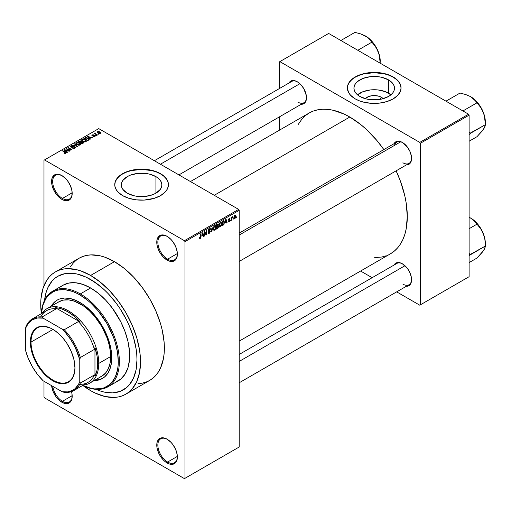 <?xml version="1.0" encoding="UTF-8"?>
<svg xmlns="http://www.w3.org/2000/svg" width="511" height="511" viewBox="0 0 511 511"><rect width="100%" height="100%" fill="white"/><g stroke="black" fill="none" stroke-linecap="round" stroke-linejoin="round"><path stroke-width="0.77" d="M167.353 236.478A13.803 7.972 -120 0 0 157.861 242.412A13.803 7.972 -120 0 0 167.621 259.166L167.078 260.105A14.57 8.412 60 0 1 156.775 242.259A14.57 8.412 60 0 1 167.078 236.312L163.13 234.939L159.79 235.59L157.56 238.158L156.973 240.055L156.973 244.692L157.56 247.267L159.79 252.415L163.13 256.924L167.078 260.105L169.084 261.038L172.801 261.402L174.36 260.827L176.595 258.259L177.381 254.159L177.183 251.719L175.643 246.545L172.801 241.62L171.019 239.493L167.078 236.312A14.57 8.412 60 0 1 177.381 254.159A14.57 8.412 60 0 1 167.078 260.105L167.621 259.166A13.803 7.972 60 0 1 158.602 247.005A13.803 7.972 60 0 1 160.716 235.941A13.803 7.972 60 0 1 167.353 236.478M167.353 439.345A13.803 7.972 -120 0 0 157.861 445.285A13.803 7.972 -120 0 0 167.621 462.033L167.078 462.972A14.57 8.412 60 0 1 156.775 445.126A14.57 8.412 60 0 1 167.078 439.179L163.13 437.806L159.79 438.457L157.56 441.025L156.973 442.922L156.973 447.566L157.56 450.134L159.79 455.282L163.13 459.791L165.066 461.586L169.084 463.905L172.801 464.269L175.643 462.634L176.595 461.126L177.183 459.229L177.183 454.592L175.643 449.412L172.801 444.487L171.019 442.36L167.078 439.179A14.57 8.412 60 0 1 177.381 457.026A14.57 8.412 60 0 1 167.078 462.972L167.621 462.033A13.803 7.972 60 0 1 158.602 449.872A13.803 7.972 60 0 1 160.716 438.808A13.803 7.972 60 0 1 167.353 439.345M71.495 391.618A14.57 8.412 60 0 1 72.185 396.287A14.57 8.412 60 0 1 61.882 402.24L62.425 401.301A13.803 7.972 -120 0 0 72.179 395.968A13.803 7.972 60 0 1 69.324 401.985A13.803 7.972 60 0 1 62.425 401.301L72.172 395.674L62.425 401.301A13.803 7.972 60 0 1 52.799 386.348A13.803 7.972 -120 0 0 62.425 401.301L61.882 402.24A14.57 8.412 60 0 1 51.637 385.677L53.316 392.007L56.159 396.926L59.87 400.848L63.888 403.173L67.605 403.537L70.448 401.895L71.987 398.497L71.987 393.853L71.399 391.285M62.157 175.739A13.803 7.972 -120 0 0 52.665 181.68A13.803 7.972 -120 0 0 62.425 198.434L61.882 199.373A14.57 8.412 60 0 1 51.579 181.526A14.57 8.412 60 0 1 61.882 175.58L57.935 174.206L54.594 174.858L52.365 177.426L51.777 179.323L51.777 183.96L52.365 186.534L54.594 191.682L57.935 196.192L61.882 199.373L63.888 200.306L67.605 200.67L69.164 200.095L71.399 197.521L71.987 195.63L71.987 190.986L70.448 185.812L67.605 180.888L65.823 178.761L61.882 175.58A14.57 8.412 60 0 1 72.185 193.42A14.57 8.412 60 0 1 61.882 199.373L62.425 198.434A13.803 7.972 60 0 1 53.406 186.266A13.803 7.972 60 0 1 55.52 175.209A13.803 7.972 60 0 1 62.157 175.739M381.417 97.288L379.66 99.447L381.417 97.288L383.193 98.668A10.182 5.877 180 0 0 381.417 97.288A10.182 5.877 180 0 0 365.237 98.668L368.559 96.553L372.225 95.678L378.108 96.011L381.417 97.288M390.915 94.81A20.274 11.708 0 0 0 388.552 93.168L388.552 79.895A20.274 11.708 180 0 1 394.492 88.173A20.274 11.708 180 0 1 381.973 98.987A20.274 11.708 180 0 1 359.878 96.451L357.355 94.676L355.484 92.651L354.327 90.453L353.938 88.173L354.327 85.886L355.484 83.689L357.355 81.671L362.951 78.439L370.258 76.688L378.172 76.688L381.973 77.359L388.552 79.895L392.946 83.689L394.102 85.886L394.492 88.173L394.102 90.453L392.946 92.651L391.075 94.676L388.552 96.451L381.973 98.987L378.172 99.651L370.258 99.651L366.457 98.987L359.878 96.451A20.274 11.708 180 0 1 353.938 88.173A20.274 11.708 180 0 1 366.457 77.359A20.274 11.708 180 0 1 388.552 79.895L388.552 93.168A20.274 11.708 0 0 0 357.515 94.81M401.052 88.045A26.84 15.496 0 0 0 393.195 77.212L393.195 76.963A26.84 15.496 180 0 1 401.052 87.924A26.84 15.496 180 0 1 384.483 102.238A26.84 15.496 180 0 1 355.234 98.879L359.303 100.808L363.941 102.238L371.58 103.343L379.449 103.12L386.865 101.587L393.195 98.879L397.884 95.225L400.541 90.945L401.052 87.924L400.541 84.896L397.884 80.617L394.958 78.087L389.127 75.034L384.483 73.603L376.843 72.498L371.58 72.498L361.564 74.255L357.189 75.941L353.465 78.087L349.415 81.99L347.889 84.896L347.371 87.924L348.528 92.421L350.546 95.225L355.234 98.879A26.84 15.496 180 0 1 347.371 87.924A26.84 15.496 180 0 1 363.941 73.603A26.84 15.496 180 0 1 393.195 76.963L393.195 77.212A26.84 15.496 0 0 0 364.043 73.833A26.84 15.496 0 0 0 347.378 88.045M127.252 193.184A20.274 11.708 180 0 1 121.318 184.905A20.274 11.708 180 0 1 133.831 174.091A20.274 11.708 180 0 1 155.925 176.627L155.925 193.184L152.853 194.64L145.546 196.39L137.638 196.39L133.831 195.719L127.252 193.184L122.857 189.389L121.707 187.192L121.318 184.905L121.707 182.625L122.857 180.428L127.252 176.627L130.324 175.171L137.638 173.427L145.546 173.427L149.353 174.091L155.925 176.627L158.448 178.403L160.32 180.428L161.476 182.625L161.866 184.905L161.476 187.192L160.32 189.389L155.925 193.184L155.925 176.627A20.274 11.708 180 0 1 161.866 184.905A20.274 11.708 180 0 1 149.353 195.719A20.274 11.708 180 0 1 127.252 193.184M168.432 184.784A26.84 15.496 0 0 0 160.569 173.951L160.569 173.702A26.84 15.496 180 0 1 168.432 184.656A26.84 15.496 180 0 1 151.863 198.971A26.84 15.496 180 0 1 122.614 195.611L128.938 198.325L136.354 199.852L144.223 200.076L154.245 198.325L160.569 195.611L165.264 191.964L167.276 189.153L168.304 186.176L167.915 181.635L165.264 177.349L162.338 174.826L156.5 171.773L151.863 170.342L141.592 169.16L136.354 169.46L128.938 170.993L124.563 172.68L119.274 176.046L115.908 180.159L114.879 183.136L114.879 186.176L115.908 189.153L117.92 191.964L122.614 195.611A26.84 15.496 180 0 1 114.751 184.656A26.84 15.496 180 0 1 131.321 170.342A26.84 15.496 180 0 1 160.569 173.702L160.569 173.951A26.84 15.496 0 0 0 131.416 170.565A26.84 15.496 0 0 0 114.751 184.784M239.193 233.099L396.766 142.128A12.27 7.084 60 0 1 402.63 142.588A12.27 7.084 -120 0 0 394.498 145.399M394.019 143.712A13.037 7.524 60 0 1 402.355 142.422L398.829 141.196L397.232 141.26L394.69 142.729L393.84 144.076M288.932 83.044A13.037 7.524 60 0 1 297.268 81.754L295.473 80.917L292.145 80.591L289.603 82.06L288.753 83.408M394.019 265.062A13.037 7.524 60 0 1 402.355 263.772L400.56 262.935L397.232 262.609L394.69 264.078L393.84 265.426M72.172 192.807L62.425 198.434L72.172 192.807M177.368 456.406L167.621 462.033L177.368 456.406M177.368 253.539L167.621 259.166L177.368 253.539M137.996 383.652L142.192 383.173L146.127 382.075L149.755 380.376A70.55 40.733 -120 0 0 160.569 323.84A70.55 40.733 -120 0 0 114.477 261.67L90.619 275.448A70.55 40.733 60 0 1 136.712 337.618A70.55 40.733 60 0 1 125.891 394.147A70.55 40.733 60 0 1 90.619 390.653A70.55 40.733 60 0 1 82.776 385.409L90.619 390.653L95.512 393.202L105.1 396.536L114.138 397.43L118.335 396.945L122.27 395.853L125.898 394.147L129.181 391.86L132.1 388.999L136.712 381.704L139.548 372.538L140.506 361.852L140.263 356.065L139.548 350.061L136.712 337.618L132.1 324.996L125.898 312.681L118.335 301.158L109.712 290.855L100.354 282.174L90.619 275.448L114.477 261.67L104.749 257.161L99.996 255.787L90.964 254.893L86.761 255.379L82.833 256.477L79.205 258.176L75.915 260.469L72.996 263.325L70.48 266.723M190.443 181.558L309.168 113.008A81.287 46.929 -120 0 1 349.811 117.038L361.028 124.786L366.496 129.526L376.907 140.519L383.857 149.582A81.287 46.929 -120 0 0 349.811 117.038L214.25 195.304L349.811 117.038L344.178 114.1L333.127 110.261L327.819 109.386L322.716 109.233L317.88 109.782L313.352 111.047L309.168 113.008L305.38 115.652L302.02 118.942L297.99 124.78M390.455 253.801A81.287 46.929 -120 0 0 396.127 170.834L400.503 181.386L404.814 195.898L406.188 203.008L407.293 216.594L406.188 228.902L404.814 234.428L402.917 239.461L400.503 243.958L397.603 247.873L394.243 251.163L390.455 253.801L239.193 341.131M239.193 354.449L396.766 263.478A12.27 7.084 60 0 1 402.63 263.932M154.373 160.729L291.679 81.46A12.27 7.084 60 0 1 297.543 81.92M44.572 300.225A65.568 37.852 60 0 1 57.839 276.266A65.568 37.852 60 0 1 90.619 279.517A65.568 37.852 60 0 1 133.454 337.292A65.568 37.852 60 0 1 123.4 389.829A65.568 37.852 60 0 1 96.023 389.337L99.664 390.774L96.023 389.337A65.568 37.852 60 0 0 123.4 389.829L120.034 391.413L112.477 392.882L104.078 392.052L99.664 390.774L104.078 392.052L112.477 392.882L120.034 391.413L126.46 387.702L123.4 389.829A65.568 37.852 60 0 0 133.454 337.292A65.568 37.852 60 0 0 90.619 279.517L99.664 285.764L104.078 289.59L108.364 293.831L116.374 303.406L120.034 308.65L126.46 319.777L129.168 325.564L133.454 337.292L136.092 348.86L136.756 354.442L136.98 359.814L136.092 369.747L133.454 378.268L129.168 385.045L126.46 387.702L129.168 385.045L133.454 378.268L136.092 369.747L136.98 359.814L136.756 354.442L136.092 348.86L133.454 337.292L129.168 325.564L126.46 319.777L120.034 308.65L116.374 303.406L108.364 293.831L104.078 289.59L95.161 282.398L86.078 277.147L90.619 279.517A65.568 37.852 60 0 0 57.839 276.266L64.865 273.666L72.875 273.347L77.161 274.049L86.078 277.147L77.161 274.049L72.875 273.347L64.865 273.666L57.839 276.266L54.779 278.399L57.839 276.266A65.568 37.852 60 0 0 44.572 300.225L46.252 291.896L47.785 287.834L52.071 281.05L54.779 278.399L52.071 281.05L47.785 287.834L46.252 291.896L44.572 300.225M239.193 447.004L239.193 210.328L184.969 241.633L184.969 478.315L239.193 447.004L184.426 478.628L44.527 397.858L43.984 396.919L43.984 381.263L43.984 396.919L44.527 397.858L184.426 478.628L239.193 447.004L239.193 210.328L238.65 209.389L184.426 240.694L44.527 159.924L98.751 128.619L238.65 209.389L239.193 210.328L184.969 241.633L184.969 478.315L239.193 447.004M233.38 218.695L233.035 219.519L233.38 218.695M232 218.465L231.655 220.318L231.655 217.13L232 216.932L232 217.437L232.735 216.619L232 218.465L232.735 216.619L232 217.437L232 216.932L231.655 217.13L231.655 220.318L232 220.12L231.655 218.267L232 218.465M231.01 220.062L230.665 220.886L231.01 220.062M230.122 220.228L229.235 219.711L230.078 220.65L229.465 221.621L228.685 221.793L228.449 221.199L229.209 221.32L229.771 220.611L228.558 220.139L228.966 218.676L229.944 218.446L230.078 218.893L229.286 218.893L228.851 219.609L229.924 219.666L230.122 220.228L228.845 219.538L229.286 218.893L230.078 218.893L229.273 218.446L228.5 219.8L229.778 220.503L229.311 221.269L228.449 221.199L229.292 221.736L228.455 221.257L229.292 221.736L230.122 220.228L229.35 219.692M225.313 222.668L226.066 219.162L227.165 222.905L226.807 223.115L226.507 221.978L225.313 222.668L226.507 221.978L226.807 223.115L227.165 222.905L226.066 219.162L225.313 222.668M219.321 226.807L220.318 226.922L219.053 226.188L220.318 226.922L219.506 226.973L219.059 226.232L219.34 223.626L220.318 222.419L221.199 222.413L221.633 223.537L221.391 225.453L220.318 226.922L221.301 225.677L221.646 223.907L221.11 222.349L220.318 222.419L218.983 225.498L219.532 226.993M213.655 230.078L214.646 230.193L213.381 229.465L214.646 230.193L213.841 230.25L213.394 229.509L213.668 226.903L214.563 225.747L215.533 225.69L215.974 226.993L215.725 228.724L214.646 230.193L215.636 228.954L215.974 227.178L215.438 225.626L214.646 225.696L213.317 228.768L213.866 230.263M200.274 237.979L199.858 237.308L199.514 237.564L199.718 238.503L200.261 238.496L199.552 238.094L200.261 238.496L199.686 238.465L199.514 237.564L199.858 237.308L200.095 238.024L200.593 237.596L200.695 233.808L201.04 233.61L200.919 237.615L200.261 238.496L201.04 236.58L201.04 233.61L200.695 233.808L200.644 237.43L200.274 237.979L199.514 237.704M202.043 236.101L202.797 232.594L203.902 236.338L203.538 236.548L203.237 235.411L202.043 236.101L203.237 235.411L203.538 236.548L203.902 236.338L202.797 232.594L202.043 236.101M204.636 232.403L204.636 235.916L204.291 236.114L204.291 231.732L204.662 231.515L206.118 234.191L206.118 230.678L206.463 230.48L206.463 234.862L206.093 235.073L204.636 232.403L206.093 235.073L206.463 234.862L206.463 230.48L206.118 230.678L206.118 234.191L204.662 231.515L204.291 231.732L204.291 236.114L204.636 235.916L204.291 235.712L204.636 235.916L204.636 232.403L204.291 232.205L204.636 232.403M210.308 231.426L209.446 233.176L208.654 233.489L208.156 233.01L208.437 232.243L208.935 232.907L209.919 231.968L209.804 231.24L208.577 231.349L208.201 230.838L208.45 229.618L209.382 228.756L209.938 228.794L210.206 229.567L209.12 229.401L208.558 230.665L210.015 230.729L210.308 231.426L209.785 230.685L208.641 230.825L209.178 229.362L210.206 229.567L209.887 228.762L209.171 228.858L208.188 230.627L209.964 231.636L209.261 232.786L208.092 232.511L208.45 233.425L209.235 233.316L208.098 232.665L209.235 233.316L210.308 231.426L209.216 230.793L210.308 231.426M213.087 226.654L211.663 231.86L210.641 228.066L210.998 227.861L211.81 231.259L213.087 226.654L211.81 231.259L210.998 227.861L210.641 228.066L211.663 231.86L213.087 226.654M218.587 226.571L218.076 228.047L216.472 229.081L216.472 224.699L218.235 223.971L218.12 225.766L218.587 226.418L218.12 225.766L218.21 223.952L216.472 224.699L216.472 229.081L217.539 228.468L217.092 228.213L217.539 228.468L218.587 226.571L217.488 225.932L218.587 226.571M224.457 222.259L223.92 224.501L222.138 225.811L222.138 221.429L223.882 220.65L224.457 222.259L223.652 220.637L222.138 221.429L222.138 225.811L223.147 225.223L222.707 224.968L223.147 225.223L224.457 222.259L224.093 222.049L224.457 222.259M235.795 216.3L235.296 218.114L234.198 218.561L233.878 217.162L234.377 215.655L235.284 215.131L235.756 215.776L235.795 216.3L234.83 215.24L233.872 217.443L234.83 218.536L233.917 218.012L234.83 218.536L235.795 216.3L235.411 216.083L235.795 216.3M236.631 216.817L236.286 217.641L236.631 216.817M43.984 160.237L43.984 285.662L43.984 160.237L44.527 159.924L184.426 240.694L184.969 241.633L184.426 240.694L238.65 209.389L98.751 128.619L43.984 160.237M98.904 134.169L98.016 134.054L98.904 134.169M96.534 135.536L95.646 135.421L96.534 135.536M90.536 138.998L89.7 138.168L90.894 137.478L92.689 137.753L87.432 136.405L90.179 139.203L90.536 138.998L89.7 138.168L90.894 137.478L92.689 137.753L87.432 136.405L90.179 139.203L90.536 138.998M84.302 141.969L86.148 141.547L85.912 140.301L83.465 139.241L81.715 139.707L82.047 140.998L84.302 141.969L85.886 141.739L86.295 140.832L85.273 139.848L81.996 139.49L81.536 140.142L82.661 141.413L84.302 141.969M78.63 145.239L80.476 144.817L80.24 143.572L78.055 142.55L76.043 142.978L76.375 144.268L78.63 145.239L80.221 145.009L80.629 144.108L79.607 143.118L76.324 142.761L75.864 143.412L76.989 144.683L78.63 145.239M74.804 148.139L75.283 147.507L74.478 146.74L71.757 147.059L71.061 146.734L71.374 146.133L72.728 146.21L72.786 145.865L71.348 145.724L70.441 146.35L71.336 147.277L74.363 147.04L74.727 147.481L74.395 147.864L72.383 148.056L74.082 148.388L75.283 147.538L74.778 146.881L71.265 146.9L71.304 146.172L73.022 145.98L70.85 145.922L70.422 146.472L70.908 147.091L74.44 147.085L74.395 147.864L72.383 148.056L74.804 148.139M67.273 152.431L66.436 151.601L67.631 150.911L69.426 151.186L64.162 149.844L66.909 152.636L67.273 152.431L66.436 151.601L67.631 150.911L69.426 151.186L64.527 149.634L64.162 149.844L66.909 152.636L67.273 152.431M65.83 153.319L65.344 152.131L65.344 152.553L65.344 152.131L62.77 150.649L62.77 151.045L62.77 150.649L62.425 150.847L65.491 152.674L65.402 153.472L65.402 153.051L64.194 152.84L64.194 153.223L64.194 152.84L63.901 153.064L65.459 153.46L66.053 152.687L62.77 150.649L62.425 150.847L65.523 152.719L64.022 153.134L65.025 153.472L66.136 152.923M70.16 150.758L67.126 149.008L71.987 149.71L68.193 147.513L67.848 147.717L70.888 149.474L66.021 148.771L69.815 150.962L70.16 150.758L67.126 149.008L71.987 149.71L68.193 147.513L67.848 147.717L70.888 149.474L66.021 148.771L69.815 150.962L70.16 150.758M77.525 146.51L74.81 143.693L74.453 143.904L76.893 146.363L72.37 145.105L77.525 146.51L74.81 143.693L74.453 143.904L76.893 146.363L72.37 145.105L77.525 146.51M81.594 141.796L81.172 141.125L81.172 142.352L81.172 141.125L79.269 141.119L79.269 141.63L79.269 141.119L78.196 141.739L81.99 143.93L83.504 142.946L82.999 142.064L80.214 140.864L78.196 141.739L81.99 143.93L83.561 142.748L82.999 142.064L81.613 141.688M88.671 140.071L89.093 139.094L87.157 137.791L85.624 137.593L83.868 138.468L87.662 140.659L89.201 139.446L88.058 138.213L85.452 137.631L83.868 138.468L87.662 140.659L88.671 140.071M94.861 136.558L94.803 135.562L94.803 136.59L94.803 135.562L93.181 135.517L93.181 135.952L93.181 135.517L92.625 136.003L92.287 135.587L92.287 135.945L92.395 135.134L93.577 134.91L91.986 134.917L91.986 135.811L91.986 134.917L91.999 135.817L94.529 135.798L94.49 136.712L94.49 136.316L93.136 136.533L94.861 136.558L95.225 136.054L94.803 135.562L92.287 135.587L92.395 135.134L93.577 134.91L92.996 134.725L91.731 135.121L92.382 135.971L94.612 135.856L94.382 136.373L93.43 136.303L93.136 136.533L93.539 136.68L94.58 136.686L95.231 136.092M97.518 134.968L95.589 133.773L95.595 133.001L95.052 133.16L95.199 133.626L94.414 133.569L97.173 135.166L97.518 134.968L95.589 133.773L95.595 133.001L95.123 133.103L95.199 133.626L94.414 133.569L97.173 135.166L97.518 134.968M100.405 133.358L99.907 131.959L99.907 132.387L99.907 131.959L97.544 131.704L97.544 132.764L97.544 131.704L98.016 133.084L100.405 133.358L100.68 132.617L99.664 131.832L98.463 131.512L97.339 131.864L97.46 132.688L98.821 133.441L100.13 133.473L100.75 132.873M279.319 61.94L279.319 88.595L279.319 61.94L328.662 33.445L468.561 114.215L419.761 142.397L279.862 61.627L419.761 142.397L420.304 143.336L420.304 304.875L469.104 276.7L469.104 115.16L420.304 143.336L420.304 304.875L419.761 305.188L396.677 291.858L419.761 305.188L469.104 276.7L419.761 305.188L469.104 276.7L469.104 115.16L468.561 114.215L469.104 115.16L420.304 143.336L419.761 142.397L468.561 114.215L328.662 33.445L279.319 61.94M279.319 116.93L279.319 130.241L279.319 116.93M372.136 277.69L360.606 271.034L372.136 277.69M405.881 286.288L408.877 285.706L410.876 283.407L411.4 281.708L411.4 277.556L410.02 272.925L407.478 268.518L402.355 263.772A13.037 7.524 60 0 1 411.572 279.734A13.037 7.524 60 0 1 406.29 286.313M300.794 104.27L303.79 103.688L305.789 101.389L306.313 99.696L306.313 95.544L303.79 88.633L300.794 84.602L297.268 81.754A13.037 7.524 60 0 1 306.485 97.722A13.037 7.524 60 0 1 301.203 104.295M405.881 164.938L408.877 164.357L410.876 162.057L411.4 160.365L411.4 156.213L410.02 151.582L407.478 147.174L402.355 142.422A13.037 7.524 60 0 1 411.572 158.391A13.037 7.524 60 0 1 406.29 164.97M374.678 257.601L381.749 257.027L386.278 255.762M411.572 158.071A12.27 7.084 60 0 1 409.036 163.379A12.27 7.084 60 0 1 402.898 162.773A12.27 7.084 -120 0 0 411.572 158.071M297.811 102.104A12.27 7.084 -120 0 0 306.485 97.397A12.27 7.084 60 0 1 303.949 102.711M402.898 284.122A12.27 7.084 -120 0 0 411.572 279.415A12.27 7.084 60 0 1 409.036 284.729L239.193 382.784M125.891 394.147L149.755 380.376L153.038 378.083L155.957 375.227L158.474 371.829L160.569 367.926L163.405 358.76L164.127 353.586L164.127 342.293L162.217 330.112L160.569 323.84L155.957 311.218L149.755 298.909L142.192 287.38L133.569 277.077L124.211 268.396L114.477 261.67A70.55 40.733 -120 0 0 79.205 258.176L55.348 271.954A70.55 40.733 60 0 1 90.619 275.448L80.885 270.932L76.139 269.565L67.101 268.671L62.904 269.15L58.969 270.249L55.341 271.954L52.058 274.241L49.139 277.096L46.622 280.494L42.879 288.766L40.976 298.743L40.733 304.249L41.353 313.658A70.55 40.733 60 0 1 55.348 271.954M177.374 253.839A13.803 7.972 60 0 1 174.519 259.85A13.803 7.972 60 0 1 167.621 259.166A13.803 7.972 -120 0 0 177.374 253.839M177.374 456.706A13.803 7.972 60 0 1 174.519 462.717A13.803 7.972 60 0 1 167.621 462.033A13.803 7.972 -120 0 0 177.374 456.706M72.179 193.101A13.803 7.972 60 0 1 69.324 199.118A13.803 7.972 60 0 1 62.425 198.434A13.803 7.972 -120 0 0 72.179 193.101M168.432 184.905L167.915 181.884L166.388 178.978L163.91 176.295L160.569 173.951L156.5 172.022L151.863 170.591L141.592 169.409L131.321 170.591L126.677 172.022L122.614 173.951L119.274 176.295L116.795 178.978L115.269 181.884L114.751 184.905M401.052 88.173L400.541 85.145L399.008 82.239L396.53 79.563L393.195 77.212L389.127 75.289L384.483 73.852L374.212 72.677L363.941 73.852L359.303 75.289L355.234 77.212L351.9 79.563L349.415 82.239L347.889 85.145L347.371 88.173M391.075 94.944L385.479 91.712L378.172 89.962L374.212 89.738L370.258 89.962L362.951 91.712L357.355 94.944M65.491 152.674L65.402 153.051M64.527 150.208L64.527 149.634L64.527 150.208M66.436 152.157L66.436 151.601L66.436 152.157M66.111 151.282L65.325 150.458L65.325 151.026L64.763 149.947L64.763 150.458L64.763 149.947L67.069 150.726L67.069 151.237L67.069 150.726L66.111 151.282L66.111 151.824L64.763 149.947L67.069 150.726L66.111 151.282M66.392 148.982L66.392 148.554L66.392 148.982M68.193 147.915L68.193 147.513L68.193 147.915M67.126 149.404L67.126 149.008L67.126 149.404M72.677 148.203L72.677 147.826L72.677 148.203M74.395 148.318L74.395 147.864L74.395 148.318M74.44 147.085L74.395 147.864M70.85 147.059L70.85 145.922L70.85 147.059M71.265 146.9L71.304 146.172M72.556 147.251L72.556 146.893L72.556 147.251M73.354 147.021L73.354 146.663L73.354 147.021M74.778 148.152L74.778 146.881L74.778 148.152M74.81 144.268L74.81 143.693L74.81 144.268M76.324 144.223L76.324 142.761L76.324 144.223M79.607 143.546L79.607 143.118L79.607 143.546M80.629 144.607L80.629 144.108L80.629 144.607M77.34 144.492L76.771 143.016L78.247 142.901L79.25 143.316L79.773 144.754L79.773 145.194L79.773 144.754L77.34 144.492L77.34 144.869L76.42 143.489L77.282 142.85L79.02 143.195L80.106 144.191L79.173 144.939L77.34 144.492M80.112 145.067L80.112 144.268L79.773 144.754M82.999 143.348L82.999 142.064L82.999 143.348M80.118 142.448L78.988 141.796L78.988 142.192L79.588 141.451L80.891 141.355L81.096 142.403L81.096 141.847L80.118 142.85L78.988 141.796L80.891 141.355L81.096 141.847L80.118 142.448M81.894 143.476L80.566 142.703L80.566 143.106L81.243 142.314L82.654 142.262L82.935 143.387L82.935 142.818L81.894 143.872L80.566 142.703L81.734 142.103L82.654 142.262L82.935 142.818L81.894 143.476M80.891 141.355L81.096 141.847M81.996 140.953L81.996 139.49L81.996 140.953M85.273 140.269L85.273 139.848L85.273 140.269M86.295 141.336L86.295 140.832L86.295 141.336M83.012 141.215L82.443 139.746L83.913 139.631L84.915 140.04L85.439 141.483L85.439 141.917L85.439 141.483L83.012 141.215L83.012 141.592L82.092 140.218L82.948 139.573L84.692 139.918L85.778 140.921L84.839 141.662L83.012 141.215M82.092 141.03L82.443 139.746M85.778 141.796L85.778 140.998L85.439 141.483M84.832 138.417L84.832 137.906L84.832 138.417M85.452 138.072L85.452 137.631L85.452 138.072M88.058 138.628L88.058 138.213L88.058 138.628M88.499 139.024L88.186 140.353L88.186 139.842L87.566 140.199L84.654 138.519L86.097 137.9L87.937 138.545L88.499 139.024L87.566 140.602L87.566 140.199L84.654 138.519L84.654 138.922L85.835 137.932L87.707 138.411L88.499 139.024L88.639 140.091M87.79 136.776L87.79 136.201L87.79 136.776M89.7 138.724L89.7 138.168L89.7 138.724M89.374 137.849L88.595 137.025L88.595 137.593L88.033 136.514L88.033 137.025L88.033 136.514L90.338 137.293L90.338 137.804L90.338 137.293L89.374 137.849L89.374 138.392L88.033 136.514L90.338 137.293L89.374 137.849M94.529 135.798L94.49 136.316M91.986 134.917L91.999 135.817M92.287 135.587L92.395 135.134M95.991 135.619L95.991 135.223L95.991 135.619M94.759 133.767L94.759 133.371L94.759 133.767M95.199 134.023L95.199 133.626L95.199 134.023M95.123 133.103L95.199 133.626M95.589 133.773L95.595 133.403M96.087 134.54L96.087 134.138L96.087 134.54M98.361 134.252L98.361 133.856L98.361 134.252M97.544 131.704L97.199 132.189M98.355 132.886L97.933 131.94L99.588 132.177L100.022 133.122L100.022 133.505L100.022 133.122L98.355 132.886L98.355 133.269L97.742 132.247L98.348 131.825L100.207 132.879L99.6 133.243L98.355 132.886M97.742 132.911L97.933 131.94M76.42 144.306L76.771 143.016M82.654 142.262L82.935 142.818M200.695 236.382L201.04 236.58L200.695 236.382M199.718 238.503L200.261 238.496M203.41 236.056L203.902 236.338L203.41 236.056M202.797 235.156L203.237 235.411L202.797 235.156M202.164 235.52L202.394 232.997L203.123 234.971L201.896 235.367L203.123 234.971L202.643 233.137L202.164 235.52M205.377 233.763L206.118 234.191L205.377 233.763M205.754 234.453L206.463 234.862L205.754 234.453M209.261 232.786L208.437 232.243L208.092 232.499M209.082 230.831L209.964 231.636M208.194 230.774L209.101 231.304L208.194 230.774M208.462 231.304L209.101 231.304M209.076 228.915L210.206 229.567L209.076 228.915M209.178 229.362L209.861 229.822M208.188 230.563L208.667 230.844M209.184 230.806L208.641 230.825M211.273 230.416L211.675 230.646L211.273 230.416M211.445 231.049L211.81 231.259L211.445 231.049M215.61 226.967L215.974 227.178L215.61 226.967M214.652 226.207L215.482 226.462L214.792 226.137L213.975 226.973L213.866 229.548L214.646 229.682L213.33 228.385L213.662 228.577L214.652 226.207L214.269 225.983L215.482 226.462L215.629 227.369L214.646 229.682L213.355 229.324M217.539 224.086L218.491 224.636L217.539 224.086M217.418 224.668L216.817 225.012L216.817 226.322L218.12 225.766L218.146 224.904L216.817 226.322L216.472 224.814L217.418 224.668L216.971 224.412L218.146 224.904L217.993 224.489L217.418 224.668L218.146 224.904M217.494 226.443L216.817 226.833L216.817 228.372L216.472 226.635L217.494 226.443L217.054 226.188L218.242 226.775L217.903 227.689L216.817 228.372L216.472 228.174L216.817 228.372L218.171 227.242L218.044 226.29L217.494 226.443L218.242 226.775M221.276 223.697L221.646 223.907L221.276 223.697M220.318 222.93L221.154 223.186L220.458 222.866L219.647 223.703L219.532 226.277L220.311 226.411L218.995 225.115L219.328 225.306L220.318 222.93L219.941 222.713L221.154 223.186L221.301 224.093L220.311 226.411L219.027 226.054M223.588 221.193L222.483 221.742L222.483 225.095L222.483 221.742L222.138 221.544L223.588 221.193L223.071 220.893L223.754 221.231L223.971 223.601L223.103 224.738L222.138 224.897L223.384 224.553L224.01 223.448L224.022 221.633L223.115 220.867M226.673 222.624L227.165 222.905L226.673 222.624M226.06 221.723L226.507 221.978L226.06 221.723M225.428 222.087L225.664 219.564L226.392 221.531L225.166 221.934L226.392 221.531L225.907 219.704L225.428 222.087M228.73 221.819L229.292 221.736M229.311 221.269L228.794 220.944M228.513 219.589L229.688 220.267L228.513 219.589M228.5 219.8L229.35 220.286L228.5 219.794L228.698 220.298M230.078 218.893L229.286 218.44M229.286 218.893L229.733 219.149M228.532 219.494L228.896 219.704M231.655 217.239L232 217.437L231.655 217.239M232.198 216.875L232.639 217.13L232.198 216.875M231.655 217.539L232.064 217.775L231.655 217.539M234.249 218.593L234.83 218.536M235.418 215.182L234.83 215.24M234.824 215.699L234.268 216.638L234.325 217.942L234.926 218.025L235.424 216.926L234.99 215.636L235.45 216.53L234.843 218.076L233.885 217.054L234.217 217.239L234.824 215.699L234.498 215.508L235.188 215.668L234.651 215.361M234.843 218.076L233.885 217.763M214.646 229.682L215.533 228.283L215.482 226.462M220.311 226.411L221.206 225.012L221.154 223.186M100.61 379.271L94.669 380.299A45.243 26.125 -120 0 0 102.666 378.332M79.773 302.371A45.243 26.125 60 0 1 109.335 342.236A45.243 26.125 60 0 1 102.398 378.491A45.243 26.125 60 0 1 94.126 380.612L100.073 379.584L104.506 377.022L107.987 373.017L110.389 367.709L111.615 361.315L111.155 350.22L109.335 342.236L106.377 334.143L102.398 326.248L97.55 318.858L92.018 312.247L82.91 304.358L76.637 300.736L70.486 298.596L64.693 298.022L59.48 299.037L57.155 300.129A45.243 26.125 60 0 1 79.773 302.371M107.923 386.814A55.214 31.88 60 0 1 82.763 385.403A55.214 31.88 -120 0 0 119.338 360.114A55.214 31.88 -120 0 0 80.316 293.914A55.214 31.88 60 0 1 116.387 342.568A55.214 31.88 60 0 1 107.923 386.814L118.226 380.867A55.214 31.88 -120 0 0 126.69 336.621A55.214 31.88 -120 0 0 90.619 287.968L80.316 293.914L79.773 294.853A54.447 31.433 60 0 1 118.245 359.77A54.447 31.433 60 0 1 82.801 385.377L90.952 388.303L94.509 388.89L101.165 388.622L104.199 387.779L109.533 384.694L111.788 382.49L115.345 376.856L117.536 369.785L118.086 365.787L118.271 361.539L117.536 352.437L115.345 342.836L113.729 337.956L106.997 323.591L97.92 310.586L90.952 303.221L87.285 300.046L79.773 294.853L75.998 292.892L72.262 291.372L65.044 289.731L58.388 289.999L55.348 290.848L52.55 292.158L47.766 296.131L45.824 298.75L42.93 305.137L41.397 313.652A54.447 31.433 60 0 1 79.773 294.853L80.316 293.914A55.214 31.88 -120 0 0 41.353 313.677A55.214 31.88 60 0 1 52.71 291.181A55.214 31.88 60 0 1 80.316 293.914L90.619 287.968A55.214 31.88 -120 0 0 63.013 285.234L68.928 283.043L75.679 282.775L83.006 284.435L90.619 287.968L98.233 293.231L105.56 300.027L112.311 308.088L120.8 321.873L125.048 331.677L127.98 341.533L129.475 351.063L129.475 359.904L127.98 367.709L125.048 374.18L120.8 379.073L115.39 382.196M56.842 303.202L58.848 301.809A42.943 24.796 60 0 1 80.316 303.936A42.943 24.796 60 0 1 108.37 341.776A42.943 24.796 60 0 1 101.791 376.185L99.581 377.227M60.439 287.029L63.013 285.234L52.71 291.181M51.183 306.23L53.176 303.432L57.155 300.129A45.243 26.125 60 0 0 51.183 306.23M55.584 301.286L51.726 305.917A45.243 26.125 -120 0 1 57.424 299.976M46.916 308.695A42.943 24.796 60 0 1 80.01 320.199A42.943 24.796 60 0 1 98.751 363.417L110.683 356.531L98.751 363.417A42.943 24.796 -120 0 0 76.152 316.475A42.943 24.796 -120 0 0 41.998 313.307A42.943 24.796 60 0 1 46.916 308.695L58.848 301.809L63.447 300.104L68.698 299.893L74.395 301.19L83.293 305.821L89.131 310.535L94.631 316.341L101.791 326.599L107.099 337.931L109.373 345.596L110.536 353.005L110.101 363.034L108.37 368.616L105.566 373.056L101.791 376.185L89.859 383.078A42.943 24.796 60 0 1 83.408 385.032A42.943 24.796 -120 0 0 98.751 363.417L97.671 363.417A42.177 24.349 60 0 1 94.957 376.198L94.414 374.933A41.41 23.908 60 0 1 79.722 384.304M482.32 130.656L484.307 127.98L485.45 124.658L484.901 118.296L483.387 112.49A20.747 11.977 -120 0 0 470.682 96.681L475.677 101.063L480.64 107.342L483.387 112.49A20.747 11.977 -120 0 1 485.348 122.091L484.23 114.969L481.055 107.636L476.29 101.216L470.682 96.681L465.834 94.58L460.041 93.047L445.969 101.172L460.041 93.047L465.834 94.58L470.682 96.681L474.329 99.492L476.98 102.826L462.909 110.951L476.98 102.826L480.64 107.342L483.387 112.49L484.3 115.333L485.45 124.658L470.165 133.16A23.813 13.752 60 0 1 470.165 133.569L469.104 134.642L470.267 133.422L485.45 124.658L484.907 126.747L483.387 129.43L476.98 136.705L469.104 141.253L476.98 136.705L482.16 131.04L484.23 127.929M470.165 133.16L469.104 132.042L470.165 133.16A23.813 13.752 -120 0 1 470.165 133.569L470.165 133.16M400.726 141.803L239.193 235.06L400.726 141.803M404.968 265.714L239.193 361.424L404.968 265.714M160.416 164.216L299.88 83.702L160.416 164.216M52.825 329.327A31.056 17.93 -120 0 0 31.024 342.095L30.379 342.095A31.516 18.198 60 0 1 52.665 329.231A31.516 18.198 60 0 1 74.951 367.831L74.523 372.602L72.319 378.44L69.892 381.238L65.044 383.512L59.129 383.327L54.849 381.838L50.48 379.315L46.194 375.853L40.28 369.21L36.901 364.062L34.135 358.562L32.072 352.922L30.481 344.682L30.481 339.636L32.072 333.229L34.135 329.972L38.523 326.906L44.131 326.267L50.48 328.094L54.849 330.617L59.129 334.073L63.166 338.333L66.8 343.232L71.195 351.364L73.986 359.808L74.951 367.831A31.516 18.198 60 0 1 52.665 380.701A31.516 18.198 60 0 1 30.379 342.095L31.024 342.095A31.056 17.93 60 0 1 37.456 327.877A31.056 17.93 60 0 1 52.825 329.327M52.984 329.423L31.024 342.095L52.984 329.423M40.784 316.865A41.41 23.908 60 0 1 56.242 308.816L55.418 307.718A42.177 24.349 60 0 1 80.272 322.064L74.204 316.226L67.848 311.761L61.486 308.88L58.401 308.082L55.418 307.718L80.272 322.064L78.362 321.591A41.41 23.908 60 0 1 94.414 349.396L94.957 347.506A42.177 24.349 60 0 1 97.671 363.417L96.981 355.682L94.957 347.506L94.957 376.198L96.981 370.36L97.671 363.417L98.751 363.417A42.943 24.796 60 0 1 89.859 383.078M32.5 318.787L46.597 310.65A41.41 23.908 -120 0 1 56.242 308.816L42.145 316.961L43.128 318.155A40.644 23.468 60 0 0 25.55 328.305L26.093 326.229A41.41 23.908 60 0 1 32.5 318.787A41.41 23.908 60 0 1 42.145 316.961A41.41 23.908 -120 0 0 26.093 326.229L25.55 328.305L25.55 350.316L28.341 358.601L32.34 366.7L37.354 374.212L43.128 380.765L62.195 391.771L64.265 392.346A41.41 23.908 -120 0 0 80.316 383.078L79.773 381.621L79.773 359.61L80.316 357.534L94.414 349.396L94.957 347.506L94.957 376.198L94.414 374.933L80.316 383.078A41.41 23.908 60 0 1 73.91 390.513A41.41 23.908 60 0 1 64.265 392.346L62.195 391.771L67.969 391.886L72.984 390.161L75.123 388.635L78.541 384.336L79.773 381.621L79.773 359.61L75.123 347.231L70.588 339.374L65.159 332.297L62.195 329.161L43.128 318.155L42.145 316.961L56.242 308.816L55.418 307.718L80.272 322.064L78.362 321.591L64.265 329.729L62.195 329.161L43.128 318.155L37.354 318.04L32.34 319.765L28.341 323.246L25.55 328.305L25.55 350.316A40.644 23.468 60 0 0 43.128 380.765L62.195 391.771A40.644 23.468 60 0 0 79.773 381.621L80.316 383.078L94.414 374.933A41.41 23.908 -120 0 1 88.007 382.375L73.91 390.513M94.414 349.396A41.41 23.908 -120 0 0 78.362 321.591L64.265 329.729A41.41 23.908 60 0 1 80.316 357.534L94.414 349.396M74.951 367.645A31.056 17.93 60 0 1 68.519 381.672A31.056 17.93 60 0 1 44.585 373.349A31.056 17.93 60 0 1 31.024 342.095A31.056 17.93 -120 0 0 52.908 380.088A31.056 17.93 -120 0 0 74.951 367.645M80.316 357.534A41.41 23.908 -120 0 0 64.265 329.729L62.195 329.161A40.644 23.468 60 0 1 79.773 359.61L80.316 357.534M485.348 245.944L485.226 241.154L484.23 236.312L481.055 228.979L476.29 222.56L472.592 219.276L469.104 217.207L472.681 219.366L476.98 224.169L469.104 228.717L476.98 224.169L480.64 228.685L483.387 233.834L484.901 239.646L485.45 246.002L470.165 254.912A23.813 13.752 -120 0 0 470.165 254.708L469.104 254.708L470.165 254.708A23.813 13.752 60 0 1 470.165 254.912L469.104 255.985L470.267 254.765L469.104 253.386L470.165 254.504A23.813 13.752 60 0 1 470.165 254.708A23.813 13.752 -120 0 0 470.165 254.504L485.45 246.002L484.907 248.09L483.387 250.773L476.98 258.049L469.104 262.597L476.98 258.049L482.16 252.383L484.23 249.279M485.348 243.44A20.747 11.977 -120 0 0 483.387 233.834A20.747 11.977 -120 0 0 470.682 218.031L470.554 217.961M482.32 252L484.307 249.323L485.45 246.002L484.901 239.646L483.387 233.834L480.64 228.685L475.677 222.406L470.682 218.031A20.747 11.977 -120 0 0 470.605 217.986M365.518 35.968A20.747 11.977 -120 0 1 365.595 36.013L360.747 33.911L354.953 32.372L340.882 40.497L354.953 32.372L360.747 33.911L367.594 37.348L371.893 42.158L357.821 50.282L371.893 42.158L375.553 46.667L378.3 51.815A20.747 11.977 -120 0 1 380.261 61.422L379.143 54.294L378.3 51.815L379.814 57.628L380.261 63.722L379.213 54.658L375.968 46.961L371.203 40.541L365.595 36.013L369.242 38.817L373.854 44.451L377.054 49.113L378.3 51.815A20.747 11.977 -120 0 0 365.595 36.013L365.467 35.942M305.604 101.753L178.914 174.896M297.811 82.067L297.268 81.754M402.898 142.735L402.355 142.422M65.561 152.827L65.561 153.434M74.727 147.455L74.727 148.177M70.991 146.548L70.991 147.136M81.166 141.675L81.166 142.358M82.993 142.658L82.993 143.355M94.714 136.047L94.714 136.629M92.152 135.415L92.152 135.894M95.48 133.575L95.48 134.189M100.207 132.854L100.207 133.448M209.657 229.286L209.044 228.934M215.246 226.162L214.543 225.76M217.993 224.489L217.418 224.157M218.063 226.296L217.456 225.951M220.912 222.892L220.215 222.483M228.96 221.32L228.583 221.103M229.599 218.842L229.107 218.561M228.915 219.724L228.526 219.5M102.941 378.178L102.398 378.491M57.692 299.816L57.155 300.129M409.036 163.379L239.193 261.44"/></g></svg>
